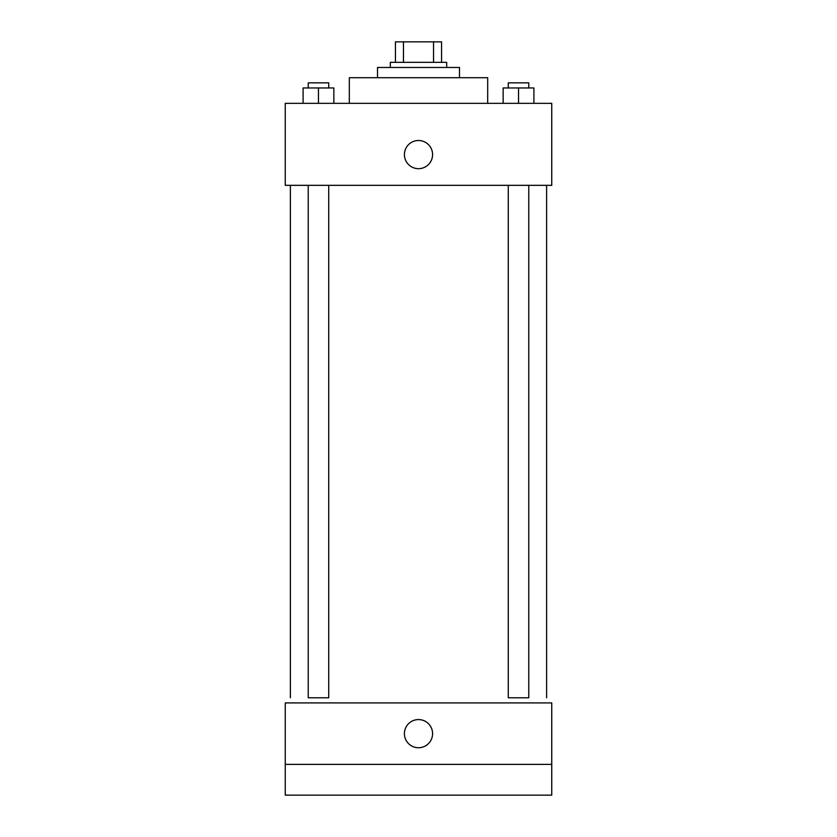 <?xml version="1.0" encoding="UTF-8"?>
<svg xmlns="http://www.w3.org/2000/svg" width="837" height="837" viewBox="0 0 837 837"><rect width="100%" height="100%" fill="white"/><g stroke="black" fill="none" stroke-linecap="round" stroke-linejoin="round"><path stroke-width="1.26" d="M403.465 62.346L403.465 41.85L395.441 41.85L395.441 62.346L395.441 41.85M403.465 41.85L441.559 41.85L441.559 62.346M433.535 62.346L433.535 41.85M390.314 67.473L390.314 62.346L446.686 62.346L446.686 67.473M377.508 77.726L377.508 67.473L459.492 67.473L459.492 77.726M349.322 103.349L349.322 77.726L487.678 77.726L487.678 103.349M285.26 103.349L551.74 103.349L551.74 185.333L285.26 185.333L285.26 103.349M418.5 168.676A14.093 14.093 0 0 1 406.301 147.542A14.093 14.093 0 0 1 430.699 147.542A14.093 14.093 0 0 1 418.5 168.676M508.279 185.333L508.279 697.786L528.775 697.786L528.775 185.333M328.721 185.333L328.721 697.786L308.225 697.786L308.225 185.333M285.26 702.913L551.74 702.913L551.74 795.15L285.26 795.15L285.26 702.913M418.5 747.744A14.093 14.093 0 0 1 406.301 726.61A14.093 14.093 0 0 1 430.699 726.61A14.093 14.093 0 0 1 418.5 747.744M285.26 764.401L551.74 764.401M503.152 103.349L503.152 87.969L533.901 87.969L533.901 103.349L533.901 87.969M518.532 103.349L518.532 87.969M528.775 87.969L528.775 82.842L508.279 82.842L508.279 87.969M303.099 103.349L303.099 87.969L333.848 87.969L333.848 103.349L333.848 87.969M318.468 103.349L318.468 87.969M328.721 87.969L328.721 82.842L308.225 82.842L308.225 87.969M546.613 697.786L546.613 185.333M290.387 697.786L290.387 185.333"/></g></svg>
